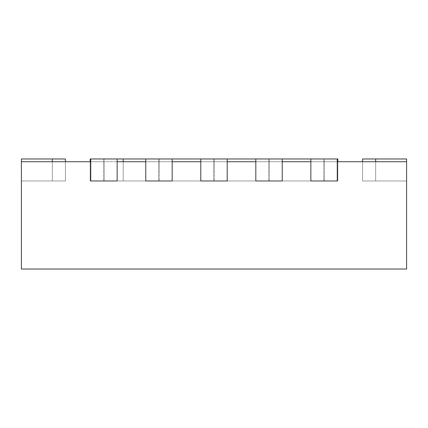 <?xml version="1.0" encoding="UTF-8"?>
<svg xmlns="http://www.w3.org/2000/svg" width="428" height="428" viewBox="0 0 428 428"><rect width="100%" height="100%" fill="white"/><g stroke="black" fill="none" stroke-linecap="round" stroke-linejoin="round"><path stroke-width="0.32" stroke-dasharray="2.14 1.6" d="M52.328 158.97L52.328 180.985L52.328 158.97L52.328 180.985L52.328 158.97L52.328 180.985L52.328 158.97L52.328 180.985L52.328 158.97L52.328 180.985L52.328 158.97L52.328 180.985L52.328 158.97L52.328 180.985L52.328 158.97L52.328 180.985L52.328 158.97L52.328 180.985L52.328 158.97L52.328 180.985L52.328 158.97L52.328 180.985L52.328 158.97L52.328 180.985L52.328 158.97L21.4 158.97L21.4 180.985L21.4 158.97L21.4 180.985L21.4 158.97L65.425 158.97L65.425 180.985L21.4 180.985L65.425 180.985L21.4 180.985L65.425 180.985L21.4 180.985L65.425 180.985L21.4 180.985L65.425 180.985L21.4 180.985L65.425 180.985L21.4 180.985L65.425 180.985L21.4 180.985L65.425 180.985L21.4 180.985L65.425 180.985L21.4 180.985L65.425 180.985L21.4 180.985L65.425 180.985L21.4 180.985L65.425 180.985L21.4 180.985L65.425 180.985L21.4 180.985L65.425 180.985L21.4 180.985L65.425 180.985L21.4 180.985L65.425 180.985L21.4 180.985L65.425 180.985L21.4 180.985L65.425 180.985L21.4 180.985L65.425 180.985L21.4 180.985L65.425 180.985L21.4 180.985L65.425 180.985L21.4 180.985L65.425 180.985L21.4 180.985L65.425 180.985L21.4 180.985L65.425 180.985L21.4 180.985L65.425 180.985L21.4 180.985L65.425 180.985L65.425 161.725L52.328 161.725L65.425 161.725L52.328 161.725L65.425 161.725L52.328 161.725L65.425 161.725L52.328 161.725L65.425 161.725L52.328 161.725L65.425 161.725L52.328 161.725L65.425 161.725L52.328 161.725L65.425 161.725L52.328 161.725L65.425 161.725L52.328 161.725L65.425 161.725L52.328 161.725L65.425 161.725L52.328 161.725L65.425 161.725L52.328 161.725L65.425 161.725L52.328 161.725L65.425 161.725L65.425 180.985L65.425 158.97L52.328 158.97L65.425 158.97L65.425 180.985L65.425 158.97L21.4 158.97L21.4 180.985L52.328 180.985L21.4 180.985L21.4 161.725L52.328 161.725L52.328 180.985L52.328 158.97L65.425 158.97L65.425 180.985L65.425 158.97L21.4 158.97L65.425 158.97L65.425 180.985L65.425 158.97L21.4 158.97L21.4 180.985L21.4 158.97L65.425 158.97L65.425 180.985L65.425 158.97L21.4 158.97L21.4 180.985L21.4 158.97L65.425 158.97L65.425 180.985L65.425 158.97L21.4 158.97L21.4 180.985L21.4 158.97L65.425 158.97L65.425 180.985L65.425 158.97L21.4 158.97L21.4 180.985L21.4 158.97L65.425 158.97L65.425 180.985L65.425 158.97L21.4 158.97L21.4 180.985L21.4 158.97L65.425 158.97L65.425 180.985L65.425 158.97L21.4 158.97L21.4 180.985L21.4 158.97L65.425 158.97L65.425 180.985L65.425 158.97L21.4 158.97L21.4 180.985L21.4 158.97L65.425 158.97L65.425 180.985L65.425 158.97L21.4 158.97L21.4 180.985L21.4 158.97L65.425 158.97L65.425 180.985L65.425 158.97L21.4 158.97L21.4 180.985L21.4 158.97L65.425 158.97L65.425 180.985L65.425 161.725M375.672 158.97L375.672 180.985L375.672 158.97L375.672 180.985L375.672 158.97L375.672 180.985L375.672 158.97L375.672 180.985L375.672 158.97L375.672 180.985L375.672 158.97L375.672 180.985L375.672 158.97L375.672 180.985L375.672 158.97L375.672 180.985L375.672 158.97L375.672 180.985L375.672 158.97L375.672 180.985L375.672 158.97L375.672 180.985L375.672 158.97L375.672 180.985L375.672 158.97L406.6 158.97L406.6 180.985L406.6 158.97L406.6 180.985L406.6 158.97L362.575 158.97L362.575 180.985L406.6 180.985L362.575 180.985L406.6 180.985L362.575 180.985L406.6 180.985L362.575 180.985L406.6 180.985L362.575 180.985L406.6 180.985L362.575 180.985L406.6 180.985L362.575 180.985L406.6 180.985L362.575 180.985L406.6 180.985L362.575 180.985L406.6 180.985L362.575 180.985L406.6 180.985L362.575 180.985L406.6 180.985L362.575 180.985L406.6 180.985L362.575 180.985L406.6 180.985L362.575 180.985L406.6 180.985L362.575 180.985L406.6 180.985L362.575 180.985L406.6 180.985L362.575 180.985L406.6 180.985L362.575 180.985L406.6 180.985L362.575 180.985L406.6 180.985L362.575 180.985L406.6 180.985L362.575 180.985L406.6 180.985L362.575 180.985L406.6 180.985L362.575 180.985L406.6 180.985L362.575 180.985L406.6 180.985L362.575 180.985L406.6 180.985L362.575 180.985L362.575 161.725L375.672 161.725L362.575 161.725L375.672 161.725L362.575 161.725L375.672 161.725L362.575 161.725L375.672 161.725L362.575 161.725L375.672 161.725L362.575 161.725L375.672 161.725L362.575 161.725L375.672 161.725L362.575 161.725L375.672 161.725L362.575 161.725L375.672 161.725L362.575 161.725L375.672 161.725L362.575 161.725L375.672 161.725L362.575 161.725L375.672 161.725L362.575 161.725L375.672 161.725L362.575 161.725L362.575 180.985L362.575 158.97L406.6 158.97L362.575 158.97L362.575 180.985L362.575 158.97L406.6 158.97L406.6 180.985L406.6 161.725L375.672 161.725L375.672 180.985L375.672 158.97L362.575 158.97L362.575 180.985L362.575 158.97L406.6 158.97L362.575 158.97L362.575 180.985L362.575 158.97L406.6 158.97L406.6 180.985L406.6 158.97L362.575 158.97L362.575 180.985L362.575 158.97L406.6 158.97L406.6 180.985L406.6 158.97L362.575 158.97L362.575 180.985L362.575 158.97L406.6 158.97L406.6 180.985L406.6 158.97L362.575 158.97L362.575 180.985L362.575 158.97L406.6 158.97L406.6 180.985L406.6 158.97L362.575 158.97L362.575 180.985L362.575 158.97L406.6 158.97L406.6 180.985L406.6 158.97L362.575 158.97L362.575 180.985L362.575 158.97L406.6 158.97L406.6 180.985L406.6 158.97L362.575 158.97L362.575 180.985L362.575 158.97L406.6 158.97L406.6 180.985L406.6 158.97L362.575 158.97L362.575 180.985L362.575 158.97L406.6 158.97L406.6 180.985L406.6 158.97L362.575 158.97L362.575 180.985L362.575 158.97L406.6 158.97L406.6 180.985L406.6 158.97L362.575 158.97L362.575 180.985L362.575 161.725M52.328 161.725L52.328 180.985L52.328 161.725L52.328 180.985L52.328 161.725L52.328 180.985L52.328 161.725L52.328 180.985L52.328 161.725L52.328 180.985L52.328 161.725L52.328 180.985L52.328 161.725L52.328 180.985L52.328 161.725L52.328 180.985L52.328 161.725L52.328 180.985L52.328 161.725L52.328 180.985L52.328 161.725L52.328 180.985L52.328 161.725L52.328 180.985L52.328 161.725L52.328 180.985L52.328 161.725L21.4 161.725L90.736 161.725L90.736 180.985L90.736 158.97L117.149 158.97L90.736 158.97L90.736 180.985L90.736 158.97L117.149 158.97L117.149 180.985L90.736 180.985L117.149 180.985L117.149 158.97L117.149 180.985L117.149 161.725L406.6 161.725L375.672 161.725L375.672 180.985L375.672 161.725L375.672 180.985L375.672 161.725L375.672 180.985L375.672 161.725L375.672 180.985L375.672 161.725L375.672 180.985L375.672 161.725L375.672 180.985L375.672 161.725L375.672 180.985L375.672 161.725L375.672 180.985L375.672 161.725L375.672 180.985L375.672 161.725L375.672 180.985L375.672 161.725L375.672 180.985L375.672 161.725L375.672 180.985L375.672 161.725L375.672 180.985L375.672 161.725L406.6 161.725L375.672 161.725M145.766 158.97L145.766 180.985L145.766 161.725L159.082 161.725L159.082 180.985L159.082 158.97L145.766 158.97L172.179 158.97L172.179 180.985L145.766 180.985L172.179 180.985L172.179 158.97L172.179 180.985L172.179 161.725L172.179 180.985L145.766 180.985L172.179 180.985L172.179 161.725L159.082 161.725L158.863 180.985L159.082 158.97L172.179 158.97L145.766 158.97L145.766 180.985L158.863 180.985L145.766 180.985L145.766 158.97L172.179 158.97M200.791 158.97L200.791 180.985L200.791 161.725L214.112 161.725L214.112 180.985L214.112 158.97L200.791 158.97L227.209 158.97L227.209 180.985L200.791 180.985L227.209 180.985L227.209 158.97L227.209 180.985L227.209 161.725L227.209 180.985L200.791 180.985L227.209 180.985L227.209 161.725L214.112 161.725L213.888 180.985L214.112 158.97L227.209 158.97L200.791 158.97L200.791 180.985L213.888 180.985L200.791 180.985L200.791 158.97L227.209 158.97M255.821 158.97L255.821 180.985L255.821 161.725L269.137 161.725L269.137 180.985L269.137 158.97L255.821 158.97L282.234 158.97L282.234 180.985L255.821 180.985L282.234 180.985L282.234 158.97L282.234 180.985L282.234 161.725L282.234 180.985L255.821 180.985L282.234 180.985L282.234 161.725L269.137 161.725L268.918 180.985L269.137 158.97L282.234 158.97L255.821 158.97L255.821 180.985L268.918 180.985L255.821 180.985L255.821 158.97L282.234 158.97M90.736 180.985L117.149 180.985L117.149 161.725L117.149 180.985L90.736 180.985L104.052 180.985L90.736 180.985L90.736 161.725L117.149 161.725L104.052 161.725L104.052 180.985L104.052 158.97L104.052 180.985L103.833 158.97L103.833 180.985L103.833 161.725L90.736 161.725L90.736 180.985M90.185 161.725L90.185 180.985L90.185 158.97L90.185 180.985L90.185 158.97L337.815 158.97L90.185 158.97L337.815 158.97L337.815 180.985L123.205 180.985L123.205 161.725L337.815 161.725L337.815 180.985L90.185 180.985L337.815 180.985L337.815 158.97L337.815 180.985L90.185 180.985L337.815 180.985L337.815 161.725L123.205 161.725L123.205 180.985L90.185 180.985L90.185 161.725L337.815 161.725L90.185 161.725L90.185 180.985L90.185 161.725L90.185 180.985L337.815 180.985L337.815 161.725M337.264 158.97L310.851 158.97L337.264 158.97L337.264 180.985L310.851 180.985L337.264 180.985L337.264 158.97L337.264 180.985L337.264 161.725L337.264 180.985L310.851 180.985L337.264 180.985L337.264 161.725L324.167 161.725L323.948 180.985L324.167 158.97L337.264 158.97L310.851 158.97L310.851 180.985L323.948 180.985L310.851 180.985L310.851 158.97L324.167 158.97L324.167 180.985L323.948 158.97L323.948 180.985L323.948 161.725L310.851 161.725L310.851 180.985L310.851 158.97M90.736 158.97L117.149 158.97M21.4 158.97L21.4 180.985L21.4 158.97M406.6 158.97L406.6 180.985L406.6 158.97M21.4 161.725L21.4 269.03L406.6 269.03L406.6 161.725M310.851 161.725L310.851 180.985L310.851 161.725M255.821 161.725L255.821 180.985L255.821 161.725M200.791 161.725L200.791 180.985L200.791 161.725M145.766 161.725L145.766 180.985L145.766 161.725M90.185 180.985L337.815 180.985L90.185 180.985M158.863 158.97L158.863 180.985L158.863 158.97M213.888 158.97L213.888 180.985L213.888 158.97M268.918 158.97L268.918 180.985L268.918 158.97M158.863 161.725L158.863 180.985L158.863 161.725M213.888 161.725L213.888 180.985L213.888 161.725M268.918 161.725L268.918 180.985L268.918 161.725"/><path stroke-width="0.64" d="M65.425 161.725L65.425 158.97L21.4 158.97L21.4 269.03L406.6 269.03L406.6 161.725L337.264 161.725L337.264 180.985L337.264 158.97L337.815 158.97L337.815 161.725M362.575 161.725L362.575 158.97L406.6 158.97L406.6 161.725M90.185 161.725L90.185 158.97L117.149 158.97L117.149 180.985L90.736 180.985L117.149 180.985L117.149 161.725L145.766 161.725L145.766 180.985L172.179 180.985L172.179 158.97L145.766 158.97L145.766 180.985L172.179 180.985L172.179 161.725L200.791 161.725L200.791 180.985L227.209 180.985L227.209 158.97L200.791 158.97L200.791 180.985L227.209 180.985L227.209 161.725L255.821 161.725L255.821 180.985L282.234 180.985L282.234 158.97L255.821 158.97L255.821 180.985L282.234 180.985L282.234 161.725L310.851 161.725L310.851 180.985L337.264 180.985L310.851 180.985L310.851 158.97L282.234 158.97M90.736 158.97L90.736 180.985L90.736 161.725L21.4 161.725M255.821 158.97L227.209 158.97M200.791 158.97L172.179 158.97M145.766 158.97L117.149 158.97M123.205 161.725L123.205 158.97M310.851 158.97L337.264 158.97M52.328 158.97L52.328 161.725M375.672 158.97L375.672 161.725"/></g></svg>
